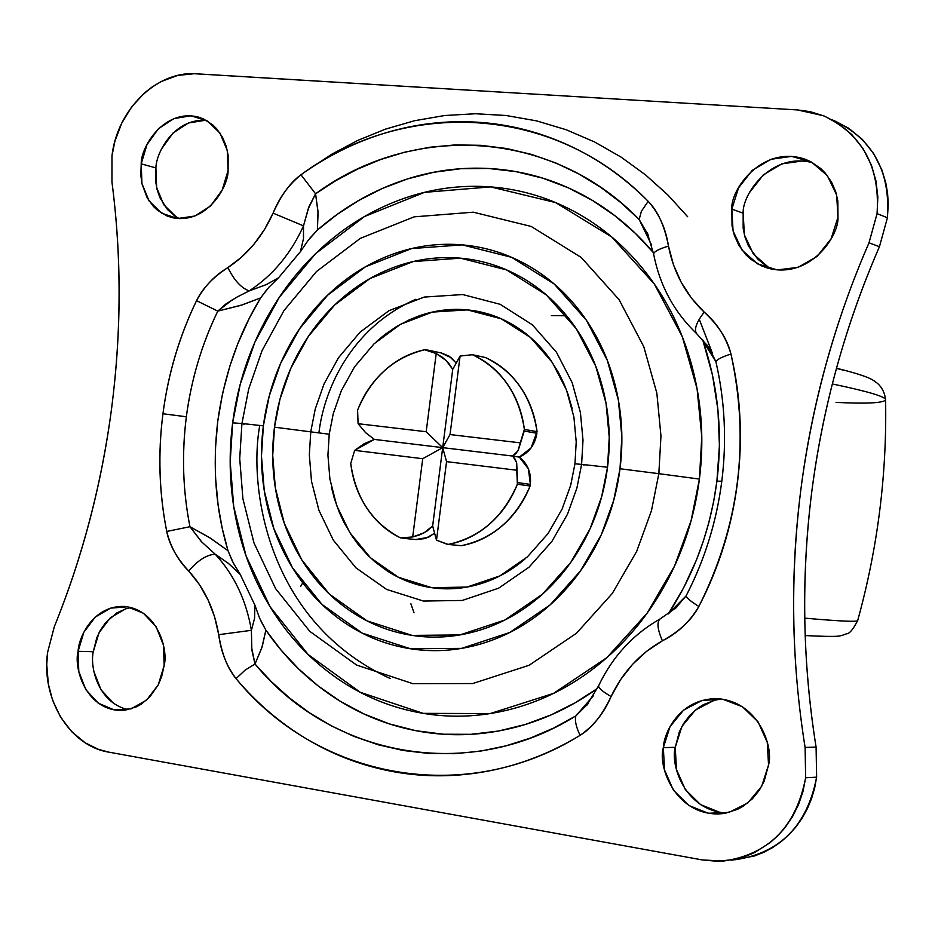 <?xml version="1.0" encoding="UTF-8"?>
<svg xmlns="http://www.w3.org/2000/svg" width="935" height="935" viewBox="0 0 935 935"><rect width="100%" height="100%" fill="white"/><g stroke="black" fill="none" stroke-linecap="round" stroke-linejoin="round"><path stroke-width="1.4" d="M530.355 484.4C531.396 472.783 527.714 463.678 519.311 457.11L512.66 456.058L515.22 459.272L516.704 463.234L517.616 482.6L530.355 484.4L528.404 468.844L519.311 457.11C529.116 452.739 534.984 444.791 536.9 433.267L524.208 431.058L518.411 449.852L515.968 453.463L512.66 456.058L519.311 457.11L531.092 447.888L537.064 431.654C531.489 396.253 514.273 371.534 485.394 357.521L472.432 354.716C501.476 368.846 518.785 393.74 524.383 429.422L537.064 431.654C534.925 414.754 529.245 399.701 520.035 386.506C510.791 373.334 499.255 363.68 485.394 357.521L472.432 354.716L460.09 356.06L450.027 434.553L520.281 442.851L524.383 429.422C522.233 412.393 516.529 397.223 507.261 383.923C497.969 370.657 486.364 360.922 472.432 354.716L460.09 356.06L450.027 434.553L520.281 442.851L517.932 450.88L512.66 456.058L516.494 462.147L516.774 470.235L446.556 461.633L436.493 540.196L448.122 544.415L461.294 545.701C492.85 538.934 515.793 519.042 530.11 486.013L530.355 484.4L517.616 482.6L517.371 484.225L530.11 486.013L517.371 484.225C502.96 517.523 479.877 537.59 448.122 544.415C463.211 541.704 476.932 535.007 489.297 524.325C501.639 513.607 511.001 500.248 517.371 484.225L516.774 470.235L446.556 461.633L442.699 447.643L512.66 456.058L442.699 447.643L450.027 434.553L442.699 447.643L426.185 431.736L436.213 353.559L424.677 349.748C409.81 352.916 396.417 359.87 384.519 370.611C372.633 381.351 363.657 394.523 357.591 410.126C371.195 377.647 393.553 357.521 424.677 349.748L428.16 350.158L436.213 353.559L442.36 357.287L448.438 362.827L452.727 369.36L442.699 447.643L452.727 369.36L460.09 356.06M460.441 545.631L461.294 545.701C476.289 543.013 489.94 536.374 502.212 525.786C514.484 515.15 523.787 501.896 530.11 486.013M441.402 352.974L449.279 356.27L455.579 362.429L451.336 357.813L440.841 352.857M432.648 525.973L442.699 447.643L446.556 461.633L436.493 540.196L432.648 525.973L424.081 532.81L412.697 536.959L422.725 458.711L442.699 447.643L432.648 525.973L426.863 531.173L419.581 534.949L412.697 536.959L400.531 537.917C372.305 522.981 355.709 498.145 350.742 463.409L354.669 450.366L374.339 439.415L442.699 447.643L422.725 458.711L354.669 450.366L350.742 463.409C352.682 479.982 358.047 494.895 366.847 508.137C375.671 521.379 386.903 531.302 400.531 537.917L412.697 536.959L422.725 458.711L354.669 450.366L364.194 443.681L374.339 439.415L365.632 432.66L358.093 423.707L426.185 431.736L442.699 447.643L374.339 439.415L365.608 432.695L358.093 423.707L357.591 410.126L358.093 423.707L426.185 431.736L436.213 353.559L446.17 360.524L452.727 369.36M415.701 539.542L428.324 537.333L433.805 533.71L425.413 538.525L416.145 539.577M460.546 545.643L447.374 544.345L436.493 540.196M537.064 431.654L524.383 429.422L524.208 431.058L536.9 433.267M414.018 612.799L410.851 603.718M712.505 353.512L699.251 319.197M243.883 424.642L244 423.672M583.978 465.373L584.071 464.601M318.928 432.858C323.218 394.839 347.493 329.295 415.9 299.247M233.364 563.104L240.26 574.476L228.35 563.314L215.225 554.21L201.376 541.645L189.957 526.721C182.828 490.513 181.624 453.861 186.345 416.765L162.947 413.761C157.886 453.44 159.137 492.675 166.722 531.442L189.957 526.721C182.851 491.179 181.659 454.527 186.345 416.765C191.406 379.061 201.89 343.846 217.797 311.121L240.634 305.418L260.608 297.914C238.355 334.461 224.084 375.508 217.773 421.054C212.303 466.717 215.716 509.937 228.011 550.715L210.585 538.256L189.957 526.721L209.358 537.496L228 550.715L232.347 561.175M263.366 425.846L269.21 396.089L280.664 363.259L299.586 328.746L327.612 295.215L365.386 266.826L411.552 248.581L462.229 244.865L511.667 257.335L554.245 284.053L586.397 320.226L607.329 360.407L618.386 400.133L621.845 436.657L620.01 468.751L658.836 473.671L660.963 436.014L656.849 393.167L643.759 346.616L619.052 299.621L581.196 257.429L531.197 226.445L473.297 212.187L414.123 216.85L360.361 238.343L316.462 271.547L283.936 310.63L261.999 350.777L248.722 388.925L241.931 423.497L263.366 425.846C266.732 399.876 274.224 375.332 285.865 352.203C297.529 329.085 312.57 309.041 330.967 292.047C349.398 275.077 369.956 262.466 392.63 254.215C415.327 245.987 438.527 242.866 462.229 244.865C485.943 246.898 508.348 254.051 529.455 266.346C550.551 278.688 568.632 295.355 583.674 316.322C598.692 337.348 609.398 361.097 615.768 387.558C622.091 414.053 623.505 441.11 620.01 468.751C616.457 496.38 608.288 522.314 595.49 546.531C582.657 570.712 566.294 591.247 546.414 608.124C526.51 624.931 504.76 636.84 481.151 643.841C457.554 650.783 433.98 652.42 410.442 648.761C386.915 645.068 365.188 636.525 345.225 623.142C325.31 609.725 308.562 592.591 294.981 571.717C281.423 550.844 271.933 527.808 266.487 502.598C261.075 477.399 260.035 451.815 263.366 425.846L241.931 423.497L248.722 388.925L261.999 350.777L283.936 310.63L316.462 271.547L360.361 238.343L414.123 216.85L473.297 212.187L531.197 226.445L581.196 257.429L619.052 299.621L643.759 346.616L656.849 393.167L660.963 436.014L658.836 473.671L699.415 479.071L701.776 436.844L697.078 388.808L682.269 336.658L654.371 284.076L611.735 236.987L555.53 202.556L490.63 186.895L424.455 192.365L364.451 216.546L315.539 253.677L279.355 297.248L254.963 341.953L240.202 384.402L232.651 422.854L241.931 423.497L232.651 422.854C236.999 389.311 246.665 357.579 261.671 327.647C276.69 297.727 296.103 271.688 319.887 249.552C343.706 227.415 370.353 210.866 399.818 199.891C429.329 188.952 459.599 184.616 490.63 186.895C521.683 189.232 551.124 198.302 578.975 214.103C606.815 229.987 630.751 251.62 650.76 278.981C670.734 306.435 684.993 337.535 693.56 372.294C702.045 407.099 703.997 442.687 699.415 479.071C694.74 515.43 683.929 549.523 666.959 581.313C649.93 613.044 628.262 639.891 601.953 661.84C575.633 683.707 546.94 699.053 515.875 707.888C484.833 716.654 453.931 718.477 423.169 713.358C392.443 708.204 364.136 696.785 338.248 679.114C312.419 661.419 290.75 638.979 273.242 611.794C255.781 584.62 243.556 554.712 236.59 522.092C229.648 489.472 228.339 456.397 232.651 422.854L230.197 461.925L233.727 506.606L246.022 555.822L270.075 606.757L308.118 654.488L360.267 692.297L423.169 713.358L490.197 713.569L553.473 693.419L606.745 657.749L647.055 613.255L674.521 566.107L691.117 520.596L699.415 479.071L658.836 473.671L651.45 510.709L636.7 551.323L612.308 593.433L576.486 633.24L529.093 665.288L472.701 683.543L412.861 683.66L356.574 665.054L309.812 631.37L275.626 588.664L253.993 542.978L242.913 498.787L239.722 458.617L241.931 423.497L239.722 458.617L242.913 498.787L253.993 542.978L275.626 588.664L309.812 631.37L356.574 665.054L412.861 683.66L472.701 683.543L529.093 665.288L576.486 633.24L612.308 593.433L636.7 551.323L651.45 510.709L658.836 473.671L620.01 468.751L613.722 500.318L601.193 534.949L580.471 570.911L550.037 604.968L509.704 632.516L461.609 648.376L410.442 648.761L362.172 633.1L321.979 604.407L292.526 567.849L273.838 528.637L264.254 490.641L261.473 456.081L263.366 425.846M310.759 431.783L315.235 409.039L324.024 383.981L338.552 357.661L360.045 332.17L388.96 310.7L424.198 297.073L462.743 294.548L500.19 304.319L532.319 324.784L556.489 352.285L572.173 382.684L580.436 412.674L582.996 440.198L581.605 464.379L607.528 467.255L609.246 437.335L606.044 403.289L595.759 366.24L576.287 328.746L546.344 294.946L506.653 269.935L460.523 258.177L413.176 261.566L370.003 278.525L334.648 305.02L308.41 336.343L290.68 368.624L279.951 399.339L274.481 427.178L329.225 434.226L327.928 455.216L329.915 479.188L336.682 505.508L349.795 532.588L370.389 557.704L398.345 577.246L431.748 587.694L466.962 587.075L499.898 575.902L527.398 556.874L548.097 533.499L562.169 508.932L570.677 485.312L574.955 463.807L581.605 464.379L576.872 488.152L567.463 514.262L551.907 541.412L529.011 567.206L498.624 588.185L462.276 600.445L423.45 601.053L386.669 589.447L355.919 567.837L333.304 540.114L318.917 510.265L311.507 481.28L309.333 454.889L310.759 431.783L315.235 409.039L324.024 383.981L338.552 357.661L360.045 332.17L388.96 310.7L424.198 297.073L462.743 294.548L500.19 304.319L532.319 324.784L556.489 352.285L572.173 382.684L580.436 412.674L582.996 440.198L581.605 464.379L574.955 463.807L576.217 441.939L573.903 417.033L566.446 389.907L552.258 362.371L530.402 337.43L501.312 318.823L467.348 309.882L432.367 312.08L400.344 324.375L374.058 343.811L354.494 366.929L341.287 390.807L333.292 413.574L329.225 434.226L274.481 427.178C271.36 451.476 272.342 475.424 277.426 498.998C282.545 522.572 291.44 544.112 304.144 563.618C316.871 583.113 332.544 599.101 351.186 611.595C369.863 624.066 390.175 632.002 412.148 635.403C434.144 638.769 456.151 637.179 478.159 630.658C500.178 624.089 520.456 612.939 538.992 597.231C557.505 581.465 572.746 562.309 584.702 539.764C596.612 517.172 604.22 493.002 607.528 467.255C610.789 441.495 609.48 416.262 603.601 391.566C597.687 366.894 587.729 344.734 573.751 325.1C559.749 305.511 542.908 289.944 523.238 278.373C503.568 266.861 482.659 260.129 460.523 258.177C438.386 256.272 416.706 259.135 395.482 266.791C374.281 274.458 355.055 286.215 337.792 302.063C320.565 317.923 306.481 336.67 295.553 358.292C284.649 379.914 277.625 402.88 274.481 427.178L272.716 455.474L275.334 487.813L284.322 523.343L301.841 559.995L329.424 594.134L367.046 620.875L412.148 635.403L459.926 634.935L504.783 620.045L542.37 594.286L570.712 562.496L590.008 528.965L601.672 496.672L607.528 467.255L581.605 464.379L576.872 488.152L567.463 514.262L551.907 541.412L529.011 567.206L498.624 588.185L462.276 600.445L423.45 601.053L386.669 589.447L355.919 567.837L333.304 540.114L318.917 510.265L311.507 481.28L309.333 454.889L310.759 431.783M206.226 120.323C173.875 118.324 156.122 152.744 155.9 167.914L141.22 163.847C140.624 147.496 163.742 108.46 198.267 117.05L203.526 118.967L212.759 124.916L216.593 128.714L222.507 137.281L226.235 146.339L228.117 155.152L228.093 170.509L227.298 150.453L219.924 133.015L207.149 120.849L190.974 115.8L173.875 118.581L158.447 128.703L147.005 144.586L141.22 163.847L141.945 183.622L149.097 200.943L161.626 213.203L177.685 218.521L194.842 216.032L210.492 206.039L222.191 190.05L228.093 170.509C228.479 186.825 206.436 224.692 172.566 217.715L167.073 215.973L157.384 210.176L153.363 206.378L147.134 197.694L142.003 183.891L140.823 175.219L141.22 163.847L155.9 167.914L155.701 181.635L157.092 189.513L159.92 197.729L167.505 209.58L174.962 216.102L179.345 218.626M812.597 162.678C770.323 151.786 741.981 195.064 743.161 213.203L731.836 209.101C730.165 190.273 761.581 144.925 804.649 159.043L810.563 161.58L820.837 168.616L825.056 172.858L831.577 182.161L835.715 191.78L837.853 201.06L837.982 217.236L836.65 195.018L827.335 175.64L811.51 162.082L791.664 156.367L770.861 159.301L752.231 170.369L738.556 187.841L731.836 209.101L733.075 230.968L742.086 250.183L757.572 263.88L777.254 269.923L798.151 267.328L817.085 256.412L831.098 238.811L837.982 217.236C839.163 235.819 810.248 279.226 768.126 268.252L761.756 265.972L750.63 259.135L746.025 254.869L738.895 245.356L734.372 235.398L732.035 225.779L731.836 209.101L743.161 213.203L743.15 228.222L744.926 236.847L748.409 245.87L757.619 258.972L766.606 266.265L771.878 269.163M713.756 700.49L695.395 710.051L681.907 726.483L675.257 747.31L663.347 747.649C664.025 731.509 680.657 698.48 716.806 698.667C758.893 700.993 773.748 747.568 768.547 764.959L767.261 742.308L758.051 721.832L742.39 706.72L722.732 699.228L702.103 700.432L683.625 710.074L670.033 726.647L663.347 747.649L664.528 769.949L673.434 790.227L688.768 805.444L708.262 813.263L728.984 812.41L747.766 802.955L761.686 786.288L768.547 764.959L764.117 781.298L759.372 790.145L752.418 798.771L743.044 806.309L737.493 809.348L724.976 813.275L718.244 813.964C674.217 814.28 657.644 765.134 663.347 747.649L675.257 747.31C670.243 764.211 684.245 810.178 726.203 813.053M125.524 608.895L110.307 617.778L99.005 632.808L93.266 651.718L78.096 651.309C78.727 636.478 93.757 605.424 124.18 606.429C157.828 609.445 168.382 649.954 164.163 665.475L163.415 645.056L156.133 626.731L143.487 613.29L127.464 606.792L110.529 608.147L95.23 617.1L83.858 632.247L78.096 651.309L78.785 671.435L85.833 689.621L98.233 703.132L114.128 709.899L131.145 708.835L146.655 700.034L158.272 684.806L164.163 665.475L161.615 676.741L158.202 684.958L149.588 697.206L141.243 704.137L136.346 706.848L125.43 710.097L119.668 710.436C84.875 708.765 73.666 666.819 78.096 651.309L93.266 651.718C89.889 666.269 97.322 702.314 127.966 709.653M735.062 859.768C780.024 853.188 807.209 825.652 816.617 777.172L805.631 777.78C796.141 826.669 768.769 854.426 723.503 861.065L702.325 859.943L108.67 752.114L98.537 749.391L85.26 742.846L71.691 731.696L60.67 717.274L52.617 700.292L48.316 683.917L46.75 664.481L47.638 652.198L54.323 626.649C82.607 557.026 101.74 484.003 111.709 407.59C121.515 331.165 121.597 255.991 111.955 182.044C121.538 255.991 121.456 331.177 111.709 407.59C101.67 483.979 82.549 557.003 54.323 626.649L47.638 652.198C40.836 698.316 69.4 745.861 108.67 752.114L702.325 859.943L717.554 861.31L735.202 859.347L745.113 856.518L754.557 852.533L769.914 842.774L777.826 835.738L784.886 827.826L792.483 816.711L798.595 804.427L802.978 791.454L805.631 777.78L816.617 777.172L816.091 747.1L805.105 747.439L805.631 777.78L805.105 747.439C791.466 662.506 790.017 576.86 800.746 490.501C789.911 575.855 791.372 661.512 805.105 747.439L816.091 747.1L816.617 777.172L814.654 788.076L811.58 798.537L807.408 808.565L802.16 818.09L796.024 826.809L789.023 834.651L781.157 841.629L772.626 847.589L763.603 852.404L754.101 856.074L733.414 859.896M832.886 120.147L848.699 128.224L862.362 139.42L873.629 153.574L881.845 169.854L885.749 182.664L887.584 193.276L888.25 204.064L887.42 217.773L879.438 246.711L887.42 217.773L877.065 213.612L869.012 242.796L879.438 246.711C845.345 324.866 822.765 406.737 811.697 492.313C801.061 577.947 802.522 662.88 816.091 747.1C802.499 661.887 801.026 576.965 811.697 492.313C822.496 407.683 845.076 325.824 879.438 246.711L869.012 242.796C834.324 322.575 811.568 405.135 800.746 490.501C811.919 404.2 834.674 321.628 869.012 242.796L877.065 213.612L887.42 217.773C890.552 171.479 872.869 139.14 834.371 120.744M588.606 702.991L575.855 715.906L593.62 695.488L575.855 715.906C574.628 720.406 576.042 726.892 580.097 735.342C593.854 725.77 604.174 712.832 611.069 696.54C602.526 691.538 598.377 687.973 598.61 685.834C598.365 687.961 602.514 691.538 611.069 696.54C622.71 672.16 639.821 653.588 662.389 640.814C657.457 629.372 656.674 622.079 660.04 618.958C656.674 622.055 657.445 629.348 662.389 640.814C677.688 633.182 689.855 621.728 698.854 606.453C718.945 567.919 731.801 526.732 737.423 482.881C742.939 439.018 740.777 396.066 730.948 354.014C727.488 339.44 718.571 325.485 704.207 312.126L691.561 298.265L681.253 282.37L673.481 264.85L668.467 246.115C664.656 226.048 657.901 211.111 648.2 201.317C624.451 177.463 597.968 158.81 568.772 145.357C539.565 131.964 509.294 124.25 477.949 122.228C446.626 120.241 415.853 123.794 385.629 132.864C355.429 141.98 327.215 155.946 300.976 174.787C290.247 182.524 280.956 195.31 273.09 213.145L264.5 229.542L253.899 244.315L241.592 257.113L227.895 267.585C212.993 277.263 202.544 288.284 196.537 300.673C179.286 336.378 168.09 374.07 162.947 413.761C157.816 453.452 159.079 492.675 166.722 531.442C169.387 544.895 176.715 558.09 188.718 571.028L199.342 584.457L208.026 599.826L214.559 616.703L218.72 634.678C221.817 653.904 227.591 668.548 236.052 678.635C256.739 703.202 280.594 723.515 307.627 739.573C334.695 755.609 363.703 766.384 394.652 771.901C425.635 777.382 457.016 777.067 488.783 770.966C520.573 764.795 551.007 752.92 580.097 735.342C591.995 728.108 602.315 715.17 611.069 696.54L620.665 679.5L632.609 664.306L646.611 651.298L662.389 640.814C679.687 631.242 691.842 619.788 698.854 606.453C691.187 601.708 686.921 598.213 686.056 595.957L668.35 613.874L683.719 587.671L696.388 560.135L703.4 540.944L709.174 521.368L713.674 501.44L716.9 481.174L721.808 481.209C716.584 521.695 704.663 559.936 686.056 595.957L668.513 613.617C694.366 573.716 710.495 529.561 716.9 481.174L719.436 445.457L717.94 409.869L712.482 374.993L703.143 341.392L715.859 361.565C724.882 400.834 726.869 440.712 721.808 481.209L716.9 481.174C722.802 432.718 718.209 386.132 703.143 341.392L702.43 339.428M300.614 586.514L302.741 582.797M259.603 426.372C248.488 488.35 267.761 622.465 390.351 678.588M658.556 473.636L659.011 472.339M551.37 315.621L564.869 315.75M706.533 344.302L715.859 361.565C717.297 359.32 722.334 356.796 730.948 354.014C722.334 356.796 717.297 359.32 715.859 361.565C724.882 400.624 726.869 440.514 721.808 481.209C716.526 521.894 704.604 560.135 686.056 595.957C686.921 598.213 691.187 601.708 698.854 606.453C739.375 525.809 750.069 441.671 730.948 354.014C725.899 336.974 716.981 323.007 704.207 312.126C685.542 294.431 673.632 272.424 668.467 246.115C665.813 228.502 659.058 213.566 648.2 201.317C553.602 104.194 404.668 98.011 300.976 174.787L315.574 193.779L318.017 211.532L317.386 230.08C342.292 208.353 369.839 192.131 400.051 181.413C430.299 170.731 461.259 166.5 492.955 168.744C524.675 171.035 554.899 179.917 583.65 195.403C609.959 209.662 633.205 228.713 653.366 252.579L635.356 233.353L615.055 215.845L592.638 200.546L568.375 187.853L542.616 178.118L515.781 171.596L488.35 168.452L460.815 168.709L433.676 172.274L407.38 178.959L382.333 188.461L358.83 200.417L337.138 214.431L317.386 230.08L318.087 212.713L315.574 193.779L335.794 180.642L357.486 169.141L380.498 159.569L404.61 152.206L429.586 147.262L455.088 144.925L480.824 145.322L506.408 148.49L531.512 154.404L555.799 162.97L578.952 174.015L600.691 187.304L620.817 202.568L639.166 219.491L651.683 245.204M111.955 182.044L111.978 155.794L114.865 141.372L121.772 123.116L131.8 106.683L144.563 92.892L151.727 87.236L161.264 81.485L177.603 75.443L194.293 73.713L797.567 109.944L810.166 111.651L824.576 116.162L840.191 124.764L851.843 134.617L863.192 148.875L871.467 165.296L875.955 180.864L877.848 197.051L877.065 213.612C880.221 166.933 862.432 134.324 823.677 115.8L797.567 109.944L196.397 73.807C156.846 70.569 117.155 109.664 111.978 155.794L111.955 182.044M587.846 703.95L575.855 715.906L553.765 728.026L530.355 738.101L505.87 745.873L480.578 751.121L454.819 753.692L428.92 753.481L403.242 750.489L378.137 744.751L353.944 736.406L330.932 725.654L309.38 712.739L289.453 697.954L271.302 681.603L254.998 664.014L262.186 646.763L265.867 630.143L281.026 650.024L298.51 668.794L318.251 685.998L340.13 701.192L363.925 713.943L389.334 723.889L415.958 730.726L443.354 734.22L471.018 734.314L498.472 731.03L525.225 724.508L550.855 715.006L574.978 702.886L597.336 688.511C571.881 706.755 544.661 719.646 515.699 727.208C483.851 735.448 452.236 736.92 420.832 731.602C389.474 726.226 360.454 714.749 333.783 697.148C307.159 679.535 284.52 657.2 265.867 630.143L261.812 647.861L254.998 664.014L251.644 647.686M309.625 238.448L317.386 230.08L308.281 240.202L300.427 251.632L278.501 277.835L268.964 287.185L260.608 297.914L249.294 318.262L237.782 343.788L229.893 365.959L222.623 393.191L217.773 421.054L215.389 449.221L215.506 477.364L218.135 505.379L222.203 528.263L228.011 550.715L233.376 563.104L240.26 574.476L254.881 605.144L259.579 618.105L265.867 630.143L260.444 620.115M267.515 288.775L260.608 297.914L242.34 304.868L217.797 311.121L196.537 300.673C179.345 336.39 168.148 374.093 162.947 413.761L186.345 416.765C191.207 379.703 201.691 344.489 217.797 311.121L225.838 304.015L237.233 296.944L249.201 290.902L266.276 284.602L278.501 277.835L300.427 251.632L303.513 238.495L303.501 225.861C290.82 253.852 272.716 275.533 249.201 290.902C272.716 275.533 290.82 253.852 303.501 225.861L308.141 209.008L315.574 193.779C412.604 122.391 551.428 128.901 639.166 219.491L648.189 235.012M331.504 487.474L334.356 498.507L339.382 512.532L344.057 522.548L351.513 535.252L357.93 544.135L367.408 554.852L375.216 562.04L386.576 570.49C400.449 579.595 415.514 585.322 431.748 587.694C447.994 590.032 464.204 588.746 480.368 583.837C496.532 578.882 511.387 570.619 524.932 559.036M572.138 408.455L567.755 393.413L563.501 382.707L558.44 372.504L550.423 359.683C540.208 345.26 527.889 333.748 513.479 325.123C499.056 316.544 483.675 311.46 467.348 309.882C451.032 308.328 434.997 310.315 419.266 315.831L409.343 319.805L396.744 326.432L384.858 334.555L376.396 341.637M251.398 630.319L218.72 634.678L251.398 630.319C246.197 600.095 234.136 574.721 215.225 554.21C234.136 574.721 246.197 600.095 251.398 630.319L254.565 618.386L254.881 605.144L240.26 574.476L228.444 563.396L215.225 554.21C206.752 554.665 197.916 560.275 188.718 571.028C204.438 588.22 214.431 609.445 218.72 634.678C220.835 651.485 226.609 666.141 236.052 678.635C317.199 778.037 463.702 807.478 580.097 735.342C576.042 726.892 574.628 720.406 575.855 715.906C467.781 783.273 331.072 756.567 254.998 664.014L245.064 670.161L236.052 678.635L245.064 670.161L254.998 664.014L251.854 650.117L251.398 630.319L254.577 618.292L254.881 605.144L259.591 618.105M205.384 120.253L188.379 122.999L173.033 133.027L161.65 148.794M155.9 167.914L156.636 187.538L163.754 204.73L176.224 216.908M802.592 160.949L781.917 163.847L763.416 174.81L749.835 192.131M743.161 213.203L744.4 234.895L753.353 253.969L768.745 267.55M721.282 699.018L714.959 700.163L703.4 704.674L698.34 707.818L689.866 715.275L683.602 723.55L679.324 731.93L675.257 747.31L676.449 769.423L685.297 789.537L700.537 804.626L719.903 812.375M93.968 671.692L100.992 689.749L113.334 703.167M131.145 607.563L126.003 608.743L116.583 613.044L105.503 622.803L100.337 630.307L96.761 637.88L93.266 651.718M675.187 608.58L686.056 595.957L674.789 608.93M708.8 347.434L715.859 361.565L702.442 339.44M704.207 312.126C696.411 322.283 693.863 329.424 696.54 333.538L696.517 333.514C693.863 329.4 696.435 322.271 704.207 312.126M653.647 254.063C653.939 251.62 658.871 248.967 668.467 246.115C658.859 248.979 653.916 251.62 653.658 254.075M651.672 245.169L639.166 219.491L648.084 234.755M648.2 201.317L641.387 211.275L639.166 219.491L641.387 211.275L648.2 201.317M308.281 240.202L300.427 251.632L303.489 238.6L303.501 225.861L308.959 206.67L315.574 193.779L300.976 174.787C288.576 184.849 279.273 197.636 273.09 213.145L303.501 225.861L273.09 213.145C262.548 236.52 247.483 254.671 227.895 267.585C234.066 280.208 241.172 287.98 249.201 290.902C241.172 287.98 234.066 280.208 227.895 267.585C214.711 275.404 204.251 286.426 196.537 300.673L217.797 311.121L232.57 299.609M202.042 542.312L189.957 526.721L166.722 531.442C170.719 547.291 178.059 560.486 188.718 571.028C197.916 560.275 206.752 554.665 215.225 554.21M249.201 290.902L266.381 284.556L278.501 277.835L268.964 287.185M687.657 216.733L667.812 194.912L645.524 174.868L620.98 157.045L594.403 141.875L566.119 129.72L536.538 120.86L506.104 115.508L475.307 113.743L444.651 115.519L414.591 120.72L385.559 129.1L357.93 140.344L331.995 154.076L307.989 169.913M836.474 368.215C874.015 377.553 873.126 380.72 877.474 383.315C882.208 387.628 884.919 393.203 885.597 400.063C886.672 396.989 868.907 391.613 832.314 383.946C868.907 391.613 886.66 396.989 885.597 400.063C882.558 403.09 866.032 403.862 836.007 402.389M804.731 618.152C840.74 621.319 858.4 622.079 857.711 620.443C858.4 622.079 840.74 621.319 804.731 618.152M836.428 368.378L844.399 370.424M810.785 635.847L805.175 635.508M416.052 539.565L402.623 538.244M447.666 544.38L460.581 545.643M441.262 352.951L428.043 350.134M718.244 813.964L722.802 813.614M119.668 710.436L121.585 710.436M733.741 859.861L731.006 860.165M833.05 120.218L832.255 119.844M198.267 117.05L200.522 117.752M675.806 608.03L676.765 607.154M676.122 607.75L660.168 618.876M586.479 705.586L587.916 703.891M660.157 618.888C632.937 634.433 612.437 656.721 598.634 685.752L586.888 705.142M647.452 233.376L653.658 254.145C659.759 285.561 674.077 312.056 696.61 333.608L708.286 346.675M647.184 232.827L647.908 234.358M885.597 400.063C886.953 474.84 877.661 548.307 857.711 620.443C853.082 629.489 849.331 633.942 846.456 633.813L842.19 635.368C839.104 635.87 841.056 637.331 805.175 635.566"/></g></svg>
